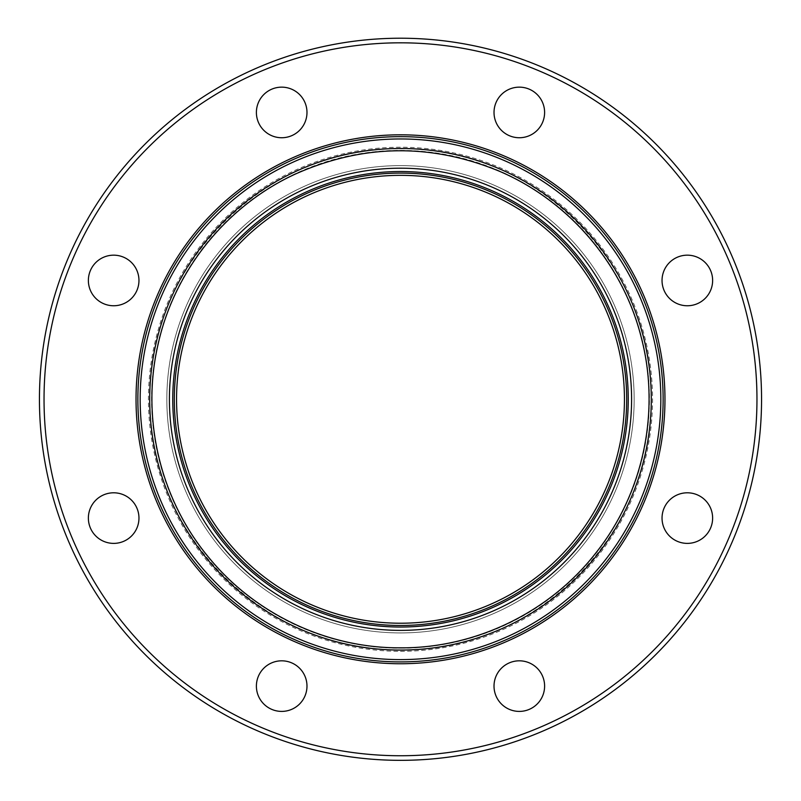 <?xml version="1.0" encoding="UTF-8"?>
<svg xmlns="http://www.w3.org/2000/svg" width="801" height="801" viewBox="0 0 801 801"><rect width="100%" height="100%" fill="white"/><g stroke="black" fill="none" stroke-linecap="round" stroke-linejoin="round"><path stroke-width="0.6" stroke-dasharray="4 3" d="M131.554 298.352A25.302 25.302 0 0 0 120.21 256.03A25.302 25.302 0 0 0 89.231 287.018A25.302 25.302 0 0 0 131.554 298.352M281.692 137.742A25.302 25.302 0 0 0 303.599 99.795A25.302 25.302 0 0 0 259.784 99.795A25.302 25.302 0 0 0 281.692 137.742M501.426 130.333A25.302 25.302 0 0 0 543.749 118.989A25.302 25.302 0 0 0 512.76 88.01A25.302 25.302 0 0 0 501.426 130.333M662.037 280.47A25.302 25.302 0 0 0 699.984 302.377A25.302 25.302 0 0 0 699.984 258.563A25.302 25.302 0 0 0 662.037 280.47M669.446 500.204A25.302 25.302 0 0 0 680.79 542.527A25.302 25.302 0 0 0 711.769 511.539A25.302 25.302 0 0 0 669.446 500.204M519.308 660.815A25.302 25.302 0 0 0 497.401 698.762A25.302 25.302 0 0 0 541.216 698.762A25.302 25.302 0 0 0 519.308 660.815M299.574 668.224A25.302 25.302 0 0 0 257.251 679.568A25.302 25.302 0 0 0 288.24 710.547A25.302 25.302 0 0 0 299.574 668.224M138.963 518.087A25.302 25.302 0 0 0 101.016 496.179A25.302 25.302 0 0 0 101.016 539.994A25.302 25.302 0 0 0 138.963 518.087M400.5 755.743A356.465 356.465 0 0 0 709.205 221.046A356.465 356.465 0 0 0 91.795 221.046A356.465 356.465 0 0 0 400.5 755.743M400.5 760.339A361.061 361.061 0 0 1 87.81 218.753A361.061 361.061 0 0 1 713.19 218.753A361.061 361.061 0 0 1 400.5 760.339M400.5 632.93A233.652 233.652 0 0 0 602.853 282.453A233.652 233.652 0 0 0 198.147 282.453A233.652 233.652 0 0 0 400.5 632.93A233.652 233.652 0 0 0 602.853 282.453A233.652 233.652 0 0 0 198.147 282.453A233.652 233.652 0 0 0 400.5 632.93A233.652 233.652 0 0 0 602.853 282.453A233.652 233.652 0 0 0 198.147 282.453A233.652 233.652 0 0 0 400.5 632.93M400.5 661.906A262.628 262.628 0 0 0 627.944 267.965A262.628 262.628 0 0 0 173.056 267.965A262.628 262.628 0 0 0 400.5 661.906A262.628 262.628 0 0 0 627.944 267.965A262.628 262.628 0 0 0 173.056 267.965A262.628 262.628 0 0 0 400.5 661.906M400.5 623.228A223.95 223.95 0 0 0 594.442 287.309A223.95 223.95 0 0 0 206.558 287.309A223.95 223.95 0 0 0 400.5 623.228M400.5 651.333A252.055 252.055 0 0 0 618.783 273.251A252.055 252.055 0 0 0 182.217 273.251A252.055 252.055 0 0 0 400.5 651.333M400.5 648.169A248.891 248.891 0 0 0 616.039 274.833A248.891 248.891 0 0 0 184.961 274.833A248.891 248.891 0 0 0 400.5 648.169M400.5 649.841C534.377 653.296 654.517 533.166 651.063 399.278C654.517 265.401 534.377 145.261 400.5 148.726C266.623 145.261 146.483 265.401 149.937 399.278C146.503 533.176 266.603 653.276 400.5 649.841"/><path stroke-width="1.2" d="M131.554 298.352A25.302 25.302 0 0 1 95.78 298.352A25.302 25.302 0 0 1 95.78 262.578A25.302 25.302 0 0 1 131.554 262.578A25.302 25.302 0 0 1 131.554 298.352M281.692 137.742A25.302 25.302 0 0 1 256.39 112.45A25.302 25.302 0 0 1 281.692 87.149A25.302 25.302 0 0 1 306.983 112.45A25.302 25.302 0 0 1 281.692 137.742M501.426 130.333A25.302 25.302 0 0 1 501.426 94.558A25.302 25.302 0 0 1 537.201 94.558A25.302 25.302 0 0 1 537.201 130.333A25.302 25.302 0 0 1 501.426 130.333M662.037 280.47A25.302 25.302 0 0 1 687.338 255.169A25.302 25.302 0 0 1 712.63 280.47A25.302 25.302 0 0 1 687.338 305.762A25.302 25.302 0 0 1 662.037 280.47M669.446 500.204A25.302 25.302 0 0 1 705.22 500.204A25.302 25.302 0 0 1 705.22 535.979A25.302 25.302 0 0 1 669.446 535.979A25.302 25.302 0 0 1 669.446 500.204M519.308 660.815A25.302 25.302 0 0 1 544.61 686.117A25.302 25.302 0 0 1 519.308 711.408A25.302 25.302 0 0 1 494.017 686.117A25.302 25.302 0 0 1 519.308 660.815M299.574 668.224A25.302 25.302 0 0 1 299.574 703.999A25.302 25.302 0 0 1 263.799 703.999A25.302 25.302 0 0 1 263.799 668.224A25.302 25.302 0 0 1 299.574 668.224M138.963 518.087A25.302 25.302 0 0 1 113.662 543.388A25.302 25.302 0 0 1 88.37 518.087A25.302 25.302 0 0 1 113.662 492.795A25.302 25.302 0 0 1 138.963 518.087M400.5 661.906A262.628 262.628 0 0 0 627.944 267.965A262.628 262.628 0 0 0 173.056 267.965A262.628 262.628 0 0 0 400.5 661.906M400.5 659.613A260.335 260.335 0 0 1 175.049 269.116A260.335 260.335 0 0 1 625.951 269.116A260.335 260.335 0 0 1 400.5 659.613M400.5 760.339A361.061 361.061 0 0 0 713.19 218.753A361.061 361.061 0 0 0 87.81 218.753A361.061 361.061 0 0 0 400.5 760.339M400.5 755.743A356.465 356.465 0 0 0 709.205 221.046A356.465 356.465 0 0 0 91.795 221.046A356.465 356.465 0 0 0 400.5 755.743M400.5 623.228A223.95 223.95 0 0 0 594.442 287.309A223.95 223.95 0 0 0 206.558 287.309A223.95 223.95 0 0 0 400.5 623.228M400.5 650.072A250.793 250.793 0 0 0 617.691 273.882A250.793 250.793 0 0 0 183.309 273.882A250.793 250.793 0 0 0 400.5 650.072M400.5 663.749A264.47 264.47 0 0 0 629.536 267.043A264.47 264.47 0 0 0 171.464 267.043A264.47 264.47 0 0 0 400.5 663.749M400.5 630.377A231.099 231.099 0 0 0 600.63 283.734A231.099 231.099 0 0 0 200.37 283.734A231.099 231.099 0 0 0 400.5 630.377M400.5 627.033A227.744 227.744 0 0 0 597.736 285.406A227.744 227.744 0 0 0 203.264 285.406A227.744 227.744 0 0 0 400.5 627.033M400.5 625.471A226.192 226.192 0 0 0 596.385 286.187A226.192 226.192 0 0 0 204.615 286.187A226.192 226.192 0 0 0 400.5 625.471M400.5 647.839C476.174 648.299 550.888 611.704 596.895 551.619C643.644 492.114 660.515 410.643 641.251 337.461C622.878 264.05 568.85 200.791 499.213 171.164C430.568 142.938 362.392 144.01 294.668 174.378C226.002 206.177 173.977 271.108 157.927 345.061C140.966 418.803 160.39 499.704 208.981 557.716C255.229 614.257 327.459 648.249 400.5 647.839"/></g></svg>
